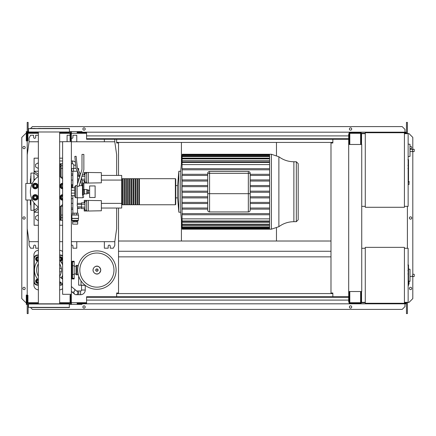<?xml version="1.0" encoding="UTF-8"?>
<svg xmlns="http://www.w3.org/2000/svg" width="436" height="436" viewBox="0 0 436 436"><rect width="100%" height="100%" fill="white"/><g stroke="black" fill="none" stroke-linecap="round" stroke-linejoin="round"><path stroke-width="0.65" d="M408.516 265.159L408.516 270.249M408.516 265.399L408.145 265.399M408.145 271.001L408.516 271.001L408.516 273.928L408.145 273.89M408.516 272.565L408.145 272.565M408.145 276.151L408.516 276.151L408.516 274.249L408.145 274.249M408.516 276.151L408.516 285.596L408.145 285.596M408.516 283.978L408.145 283.978M408.516 283.722L408.145 283.722M408.516 281.683L408.145 281.683M408.516 280.457L408.145 280.457M408.516 279.923L408.145 279.923M408.516 278.353L408.145 278.353M408.516 159.865L408.516 164.95M408.516 160.099L408.145 160.099M408.145 165.702L408.516 165.702L408.516 168.628L408.145 168.59M408.516 167.271L408.145 167.271M408.145 170.858L408.516 170.858L408.516 168.95L408.145 168.95M408.516 170.858L408.516 180.297L408.145 180.297M408.516 178.678L408.145 178.678M408.516 178.422L408.145 178.422M408.516 176.389L408.145 176.389M408.516 175.163L408.145 175.163M408.516 174.623L408.145 174.623M408.516 173.054L408.145 173.054M81.532 285.373L81.532 290.033A0.932 0.932 0 0 1 80.6 290.965L78.736 290.965L78.736 294.692L80.6 294.692A4.66 4.66 0 0 0 85.26 290.033L85.26 285.373M71.891 291.848A1.864 1.613 130.2 0 0 74.3 289.003L77.145 291.401A1.864 1.864 0 0 1 75.94 294.692A1.864 1.864 0 0 1 74.736 294.251L71.373 291.412M85.293 285.373L80.322 285.188M77.145 291.401A1.864 1.864 0 0 1 77.363 294.028A1.864 1.864 0 0 0 77.145 291.401M75.94 294.692A1.864 1.864 0 0 1 74.076 292.829A1.864 1.864 0 0 0 75.94 294.692L78.736 294.692M81.025 280.877L81.025 285.188L85.047 285.188M78.66 276.053L78.66 285.188L81.025 285.188M75.439 162.296A4.191 4.191 0 0 0 72.392 160.982L72.392 163.778A1.395 1.395 0 0 1 73.788 165.173L73.788 168.427M404.417 248.286L408.145 248.286L408.145 302.333L404.417 302.333M404.417 247.354L404.417 303.265L365.281 303.265L365.281 247.354L404.417 247.354M365.281 302.333L361.553 302.333L361.553 291.521M365.281 248.286L361.738 248.286M410.009 280.037L410.009 270.718M413.263 276.495C412.058 275.748 412.058 275.007 413.263 274.26L414.2 274.26L414.2 276.495L410.102 276.495M413.263 274.26L414.2 274.26M409.077 281.454L410.009 281.356L410.009 269.263L408.516 269.105M409.077 282.577L409.077 284.07L409.077 282.577M59.661 271.77L61.498 271.77L61.498 268.413L59.661 268.413M78.218 265.709L76.834 265.208L76.834 274.974L76.033 274.467L76.033 265.709L76.834 265.208M78.218 274.467L76.834 274.974M77.897 265.709L77.897 267.421M77.897 272.756L77.897 274.467M116.101 270.091A19.195 19.195 0 0 1 96.906 289.286A19.195 19.195 0 0 1 77.712 270.091A19.195 19.195 0 0 1 96.906 250.896A19.195 19.195 0 0 1 116.101 270.091A19.195 19.195 0 0 0 96.906 250.896A19.195 19.195 0 0 0 77.712 270.091M96.906 253.027A17.064 17.064 0 0 1 113.97 270.091A17.064 17.064 0 0 1 96.906 287.155A17.064 17.064 0 0 1 79.843 270.091A17.064 17.064 0 0 1 96.906 253.027M76.033 266.178L74.169 266.178M76.033 274.004L74.169 274.004M72.305 278.408L72.305 278.942L74.169 278.942L74.169 261.24L72.305 261.24L72.305 261.774M38.357 260.199A14.535 14.535 0 0 0 38.357 279.983M61.225 277.966A14.535 14.535 0 0 0 62.615 275.209M61.253 271.77A12.355 12.355 0 0 1 59.661 276.353M38.357 276.353A12.355 12.355 0 0 1 38.357 263.829M71.559 278.457L72.12 278.457A0.371 0.371 0 0 0 72.49 278.086L72.49 262.096A0.371 0.371 0 0 0 72.12 261.72L71.559 261.72M71.373 279.34A0.371 0.371 0 0 0 71.559 279.018L71.559 261.164A0.371 0.371 0 0 0 71.373 260.842M61.367 278.086L62.615 278.086M61.149 262.096L62.615 262.096M59.661 263.829A12.355 12.355 0 0 1 61.253 268.413M62.615 264.968A14.535 14.535 0 0 0 59.661 260.199M62.615 255.741A3.728 3.728 0 0 0 60.381 254.995A3.728 3.728 0 0 1 62.615 255.741A3.728 3.728 0 0 0 60.381 254.995L59.661 254.995M38.357 254.995L37.643 254.995A3.728 3.728 0 0 0 33.915 258.722L33.915 281.46A3.728 3.728 0 0 0 37.643 285.188L38.357 285.188M59.661 285.188L60.381 285.188A3.728 3.728 0 0 0 62.615 284.441M38.357 283.411A2.235 2.235 0 0 1 35.643 281.394A2.235 2.235 0 0 1 37.534 279.013M38.357 280.217A1.117 1.117 0 0 0 36.755 281.225A1.117 1.117 0 0 0 38.357 282.234M38.357 282.021A0.932 0.932 0 0 1 36.94 281.225A0.932 0.932 0 0 1 38.357 280.43M38.357 282.882L37.872 283.16L36.199 282.196L36.199 280.255L37.79 279.334M61.454 283.04A2.235 2.235 0 0 1 59.661 283.411M59.661 282.234A1.117 1.117 0 0 0 60.544 282.272M60.381 282.13A0.932 0.932 0 0 1 59.661 282.021M61.176 282.8L59.661 282.904M59.661 256.771A2.235 2.235 0 0 1 62.375 258.782A2.235 2.235 0 0 1 60.484 261.164M59.661 259.96A1.117 1.117 0 0 0 61.263 258.957A1.117 1.117 0 0 0 59.661 257.949M59.661 258.161A0.932 0.932 0 0 1 61.078 258.957A0.932 0.932 0 0 1 59.661 259.752M59.661 257.3L60.146 257.017L61.825 257.987L61.825 259.921L60.228 260.842M37.534 261.164A2.235 2.235 0 0 1 35.638 258.957A2.235 2.235 0 0 1 38.357 256.771M38.357 257.949A1.117 1.117 0 0 0 36.755 258.957A1.117 1.117 0 0 0 38.357 259.96M38.357 259.752A0.932 0.932 0 0 1 36.94 258.957A0.932 0.932 0 0 1 38.357 258.161M37.97 260.63L36.907 260.63L35.937 258.957L36.907 257.278L38.357 257.278M59.661 250.34A4.66 4.66 0 0 1 62.615 251.577M38.357 284.812L37.643 284.812A3.357 3.357 0 0 1 34.286 281.46L34.286 258.722A3.357 3.357 0 0 1 37.643 255.365L37.643 254.995A3.728 3.728 0 0 0 33.915 258.722L33.915 254.995A4.66 4.66 0 0 1 38.357 250.34M38.357 289.842A4.66 4.66 0 0 1 33.915 285.188L33.915 281.46L34.286 281.46M62.615 288.605A4.66 4.66 0 0 1 59.661 289.842M78.627 170.699L78.627 168.427L77.521 168.427M77.434 171.223L76.905 171.223L76.905 170.144M76.082 168.427L71.744 168.427L71.744 171.223L73.466 171.223L73.466 168.427M76.905 171.223L73.466 171.223M101.37 204.489L101.37 206.909M84.224 202.795L84.224 200.386L101.37 200.615L101.37 210.784L88.323 211.013L88.323 200.386M84.224 208.604L84.224 211.013L86.65 211.013L86.65 200.386M84.971 204.25L81.521 204.25L81.521 208.604L84.971 208.604M84.971 207.155L81.521 207.155M84.971 202.795L81.521 202.795L81.521 204.25M86.65 210.174L84.971 210.174L84.971 201.225L86.65 201.225M86.65 211.013L88.323 211.013M101.37 176.531L101.37 178.956M84.224 174.841L84.224 172.433L101.37 172.661L101.37 182.826L88.323 183.055L88.323 172.433M84.224 180.651L84.224 183.055L86.65 183.055L86.65 172.433M81.521 177.332L81.521 178.896M84.971 179.196L81.592 179.196M84.971 176.291L81.843 176.291M84.971 180.651L81.941 180.651M84.971 174.841L82.284 174.841M86.65 182.215L84.971 182.215L84.971 173.272L86.65 173.272M86.65 183.055L88.323 183.055M72.681 224.148L72.681 221.913L77.701 221.913L77.69 224.148L72.681 224.148M72.681 220.943L77.701 220.981L72.681 220.943L72.016 220.387L71.831 215.019L78.54 215.019L78.54 218.371L71.831 218.371M77.69 220.943L78.355 220.387L72.016 220.387M78.355 220.387L78.355 218.523L72.016 218.523M78.077 215.019L78.077 213.155L72.294 213.155L72.294 215.019M73.989 215.019L73.989 213.155M76.382 215.019L76.382 213.155M77.701 220.981L77.701 221.913M72.67 220.981L72.67 221.913M74.142 220.981L74.142 221.913M76.229 220.981L76.229 221.913M71.373 184.221A1.117 1.117 0 0 1 72.016 185.229L72.016 187.622L71.373 187.622M77.515 213.155L77.515 206.817L81.521 206.817M72.856 213.155L72.856 195.601M72.856 187.769L72.856 171.223M77.515 184.068L77.515 171.392M77.515 206.817L77.227 205.699L77.515 197.742M77.515 176.624L79.635 176.624M77.515 178.864L79.107 178.864M77.515 204.582L81.521 204.582M84.317 193.96L84.317 189.486L86.835 189.486L86.835 193.96L84.132 193.775L84.317 189.486M86.835 193.584L88.323 193.584L88.323 190.952L86.835 190.952M88.323 190.952L88.323 189.856L86.835 189.856M88.323 192.494L86.835 192.494M89.631 197.497L89.631 185.943L95.124 185.943L95.124 197.497L89.631 197.497M410.009 155.074L410.009 145.755M413.263 151.537C412.058 150.791 412.058 150.044 413.263 149.297L414.2 149.297L414.2 151.537L410.102 151.537M413.263 149.297L410.102 149.297M408.145 156.589L410.009 156.393L410.009 144.3L408.145 144.103M409.077 182.869L409.077 181.376L409.077 182.869M404.417 132.735L404.417 207.285L365.281 207.285L365.281 132.735L404.417 132.735M365.281 206.353L361.738 206.353M365.281 133.667L361.553 133.667L361.553 144.48M404.417 133.667L408.145 133.667L408.145 206.353L404.417 206.353M62.615 141.684L62.615 294.316L71.373 294.316L71.373 141.684L62.615 141.684M71.373 141.684L71.373 133.759L70.627 133.759M70.627 141.684L70.627 140.752L70.071 140.752L70.071 132.735L59.661 132.735M70.627 302.241L71.373 302.241L71.373 294.316M59.661 303.265L70.071 303.265L70.071 295.248L70.627 295.248L70.627 294.316M181.425 220.24L181.425 241.015L276.473 241.015L276.473 228.099M276.473 155.347L276.473 142.425L181.425 142.425L181.425 163.206M104.362 139.258L104.362 141.776M116.663 175.414L116.663 154.824L114.799 141.776L114.799 139.258M38.357 135.253L35.687 135.253L35.687 137.302A1.025 1.025 0 0 1 34.662 138.326A1.025 1.025 0 0 1 33.632 137.302L33.632 135.253L30.558 135.253L29.07 138.049L29.07 141.776L27.206 154.824L27.206 183.436M76.78 141.776L76.78 135.253L72.959 135.253L72.959 137.302A1.025 1.025 0 0 1 71.373 138.163M70.071 135.253L67.09 135.253L67.09 141.684M71.373 241.669L114.799 241.669L114.799 245.397L113.306 248.193L110.232 248.193L110.232 246.144A1.025 1.025 0 0 0 109.207 245.119A1.025 1.025 0 0 0 108.183 246.144L108.183 248.193L104.362 248.193L104.362 241.669M38.357 248.193L35.687 248.193L35.687 246.144A1.025 1.025 0 0 0 34.662 245.119A1.025 1.025 0 0 0 33.632 246.144L33.632 248.193L30.558 248.193L29.07 245.397L29.07 241.669L38.357 241.669M76.78 241.669L76.78 248.193L72.959 248.193L72.959 246.144A1.025 1.025 0 0 0 71.373 245.283M59.661 241.669L62.615 241.669M27.206 200.004L27.206 228.622L29.07 241.669M114.799 241.669L116.663 228.622L116.663 208.032M114.799 141.776L71.373 141.776M62.615 141.776L59.661 141.776M38.357 141.776L29.07 141.776M271.383 154.262L278.882 156.758L278.882 226.687L271.383 229.183L271.383 154.262L269.595 154.262L269.595 229.183L182.21 229.183L180.722 212.223L178.858 212.223L177.605 197.873L175.741 197.873M271.383 229.183L269.595 229.183M182.194 154.824L180.722 171.223L178.858 171.223L177.605 185.573L175.741 185.573L175.741 179.049L175.741 204.397L175.37 204.767L175.37 178.678L175.741 179.049M182.199 168.727L182.139 175.425L182.183 174.307L207.705 174.307M207.705 181.044L182.144 181.044L182.046 179.926L182.046 175.425L207.705 175.425M182.204 185.927L182.183 185.573M207.705 191.164L182.046 191.164L182.172 179.926L207.705 179.926M207.705 196.783L182.15 196.783L182.046 218.861L269.595 218.861M293.88 221.69L296.322 221.69L296.322 161.756L293.88 161.756L293.88 221.69C288.343 221.733 283.34 223.401 278.882 226.687M296.322 221.69L298.186 219.826L298.186 163.62L296.322 161.756M250.193 173.365A1.864 1.864 0 0 0 248.329 171.501L209.569 171.501A1.864 1.864 0 0 0 207.705 173.365L207.705 210.081A1.864 1.864 0 0 0 209.569 211.945A1.864 1.864 0 0 1 207.705 210.081A1.864 1.864 0 0 0 209.569 211.945L248.329 211.945A1.864 1.864 0 0 0 250.193 210.081A1.864 1.864 0 0 1 248.329 211.945A1.864 1.864 0 0 0 250.193 210.081L250.193 173.365L248.329 173.365L248.329 193.677L250.193 193.677M209.569 171.501L248.329 171.501L248.329 173.365L209.569 173.365L209.569 171.501M269.595 208.021L250.193 208.021M207.705 208.021L182.139 208.021L182.183 209.138L207.705 209.138M269.595 203.519L250.193 203.519M207.705 203.519L182.172 203.519L182.144 202.402L207.705 202.402M269.595 202.402L250.193 202.402M269.595 197.9L250.193 197.9M207.705 197.9L182.166 197.9L182.161 191.164M269.595 196.783L250.193 196.783M269.595 192.281L250.193 192.281M207.705 192.281L182.161 192.281M269.595 191.164L250.193 191.164M269.595 186.663L250.193 186.663M207.705 186.663L182.15 186.663M269.595 185.545L250.193 185.545M207.705 185.545L182.166 185.545M269.595 181.044L250.193 181.044M269.595 179.926L250.193 179.926M269.595 175.425L250.193 175.425M269.595 174.307L250.193 174.307M180.722 171.223L180.722 212.223M182.21 229.183L182.074 227.314M269.595 228.753L182.204 228.753L182.046 227.314M182.204 228.753L182.139 226.78M269.595 227.429L182.204 227.429L182.046 225.679L182.046 226.78M182.204 227.429L182.046 225.308L269.595 225.308M269.595 225.107L182.204 225.107L182.046 223.368L182.046 225.308M182.204 225.107L182.046 222.769L269.595 222.769M269.595 221.548L182.199 221.548L182.046 219.771L182.046 222.769M182.199 221.548L182.046 218.861M182.046 213.64L182.188 214.757L269.595 214.757M182.161 154.824L182.046 168.688M269.595 213.64L182.128 213.64M269.595 209.138L250.193 209.138M269.595 164.585L182.046 164.585M269.595 158.137L182.046 158.137M269.595 160.677L182.046 160.677M269.595 168.688L182.188 168.688M269.595 169.806L182.128 169.806M177.605 185.573L177.605 197.873M178.858 171.223L178.858 212.223M122.625 204.397L122.069 204.397L122.069 204.767L122.069 178.678L121.693 179.049M175.37 178.678L139.4 178.678L139.4 204.767L175.37 204.767M122.069 204.397L122.069 178.678M138.839 191.72L138.839 178.678L137.536 178.678L137.536 204.767L138.839 204.767L138.839 191.72M136.975 191.72L136.975 178.678L135.672 178.678L135.672 204.767L136.975 204.767L136.975 191.72M135.111 191.72L135.111 178.678L133.808 178.678L133.808 204.767L135.111 204.767L135.111 191.72M133.247 191.72L133.247 178.678L131.945 178.678L131.945 204.767L133.247 204.767L133.247 191.72M131.383 191.72L131.383 178.678L130.081 178.678L130.081 204.767L131.383 204.767L131.383 191.72M129.519 191.72L129.519 178.678L128.217 178.678L128.217 204.767L129.519 204.767L129.519 191.72M127.655 191.72L127.655 178.678L126.353 178.678L126.353 204.767L127.655 204.767L127.655 191.72M125.791 191.72L125.791 178.678L124.489 178.678L124.489 204.767L125.791 204.767L125.791 191.72M123.928 191.72L123.928 178.678L122.625 178.678L122.625 204.767L123.928 204.767L123.928 191.72M60.19 164.432L61.122 164.432M60.19 219.014L61.122 219.014M101.37 175.414L121.693 175.414L121.693 180.073L101.37 180.073M78.736 180.073L77.515 180.073M72.856 180.073L71.373 180.073M79.347 175.414L77.515 175.414M72.856 175.414L71.373 175.414M121.693 180.073L121.693 208.032L101.37 208.032M81.521 208.032L77.515 208.032M72.856 208.032L71.373 208.032M121.693 203.372L101.37 203.372M81.521 203.372L77.515 203.372M72.856 203.372L71.373 203.372M72.856 185.066L71.842 184.63M71.373 199.007L72.856 198.38M62.615 177.229L61.122 177.229L61.122 177.561M61.122 177.229L61.122 168.383L62.615 168.383M62.615 165.718L61.122 165.718L61.122 168.383M62.615 215.062L61.122 215.062L61.122 217.728L62.615 217.728M61.122 215.062L61.122 206.217L62.615 206.217M61.122 205.885L61.122 206.217M62.615 220.294L61.122 220.294L61.122 217.728M61.122 165.718L61.122 163.778M35.011 204.021L34.101 204.021M35.011 179.419L34.101 179.419M38.357 208.691L38.128 206.855M38.357 174.754L38.128 176.591M61.122 219.858L60.021 220.294M38.357 220.087L37.828 220.398L35.594 219.106L35.594 216.523L37.828 215.231L38.357 215.537M38.357 167.904L37.828 168.214L35.594 166.923L35.594 164.339L37.828 163.048L38.357 163.353M59.661 220.294L60.19 220.294L60.19 216.343L59.661 216.343M60.19 216.343L60.19 206.631M60.19 176.814L60.19 163.778M59.661 167.102L60.19 167.102M38.357 209.002L34.101 212.223L34.101 210.359L38.199 207.4M38.357 212.223L34.101 212.223L34.101 225.27L38.357 225.27M38.357 174.46L34.101 171.223L34.101 173.087L38.194 176.057M38.357 158.175L34.101 158.175L34.101 171.223L38.357 171.223M59.661 158.175L62.615 158.175M62.615 225.27L59.661 225.27M34.101 202.904L34.101 210.174L30.934 210.359L30.743 200.004M33.915 180.793L33.915 173.087L30.934 173.087L30.934 183.436M30.743 178.488L30.373 178.864L30.373 183.436M30.743 204.953L30.373 204.582L30.373 200.004M34.101 207.176L34.101 203.819M30.743 203.819L30.743 205.498M30.743 176.269L30.743 179.627M34.101 176.269L34.101 180.542M32.651 186.014L33.3 184.897A2.235 2.235 0 0 0 33.3 187.137L32.651 186.014M33.943 183.779L35.234 183.779A2.235 2.235 0 0 0 33.3 184.897L33.943 183.779M36.526 183.779L37.174 184.897A2.235 2.235 0 0 0 35.234 183.779L36.526 183.779M37.174 184.897L37.818 186.014L37.174 187.137A2.235 2.235 0 0 0 37.174 184.897M37.174 187.137L36.526 188.254L35.234 188.254A2.235 2.235 0 0 0 37.174 187.137M35.234 188.254L33.943 188.254L33.3 187.137A2.235 2.235 0 0 0 35.234 188.254M35.234 188.81A2.796 2.796 0 0 1 32.438 186.014A2.796 2.796 0 0 1 35.234 183.218A2.796 2.796 0 0 1 38.03 186.014A2.796 2.796 0 0 1 35.234 188.81M36.728 186.014A1.493 1.493 0 0 0 35.234 184.526A1.493 1.493 0 0 0 33.746 186.014A1.493 1.493 0 0 0 35.234 187.507A1.493 1.493 0 0 0 36.728 186.014M36.542 186.014A1.303 1.303 0 0 1 35.234 187.322A1.303 1.303 0 0 1 33.932 186.014A1.303 1.303 0 0 1 35.234 184.711A1.303 1.303 0 0 1 36.542 186.014M32.651 197.426L33.3 196.309A2.235 2.235 0 0 0 33.3 198.544L32.651 197.426M33.943 195.192L35.234 195.192A2.235 2.235 0 0 0 33.3 196.309L33.943 195.192M36.526 195.192L37.174 196.309A2.235 2.235 0 0 0 35.234 195.192L36.526 195.192M37.174 196.309L37.818 197.426L37.174 198.544A2.235 2.235 0 0 0 37.174 196.309M37.174 198.544L36.526 199.666L35.234 199.666A2.235 2.235 0 0 0 37.174 198.544M35.234 199.666L33.943 199.666L33.3 198.544A2.235 2.235 0 0 0 35.234 199.666M35.234 200.222A2.796 2.796 0 0 1 32.438 197.426A2.796 2.796 0 0 1 35.234 194.63A2.796 2.796 0 0 1 38.03 197.426A2.796 2.796 0 0 1 35.234 200.222M36.728 197.426A1.493 1.493 0 0 0 35.234 195.938A1.493 1.493 0 0 0 33.746 197.426A1.493 1.493 0 0 0 35.234 198.92A1.493 1.493 0 0 0 36.728 197.426M36.542 197.426A1.303 1.303 0 0 1 35.234 198.734A1.303 1.303 0 0 1 33.932 197.426A1.303 1.303 0 0 1 35.234 196.124A1.303 1.303 0 0 1 36.542 197.426M60.201 186.014L60.849 184.897A2.235 2.235 0 0 0 60.849 187.137L60.201 186.014M62.615 183.785A2.235 2.235 0 0 0 60.849 184.897L61.492 183.779L62.784 183.779M62.784 188.254L61.492 188.254L60.849 187.137A2.235 2.235 0 0 0 62.615 188.248M62.615 188.804A2.796 2.796 0 0 1 59.988 186.014A2.796 2.796 0 0 1 62.615 183.224M62.615 184.537A1.493 1.493 0 0 0 62.615 187.496M62.615 187.311A1.303 1.303 0 0 1 62.615 184.722M60.201 197.426L60.849 196.309A2.235 2.235 0 0 0 60.849 198.544L60.201 197.426M62.615 195.197A2.235 2.235 0 0 0 60.849 196.309L61.492 195.192L62.784 195.192M62.784 199.666L61.492 199.666L60.849 198.544A2.235 2.235 0 0 0 62.615 199.655M62.615 200.217A2.796 2.796 0 0 1 59.988 197.426A2.796 2.796 0 0 1 62.615 194.636M62.615 195.944A1.493 1.493 0 0 0 62.615 198.909M62.615 198.723A1.303 1.303 0 0 1 62.615 196.135M32.313 183.436L25.817 183.436L25.817 200.004L32.313 200.004M81.314 178.019L82.464 182.831L82.464 189.873L83.859 189.676L83.859 183.763L82.927 182.831L82.927 197.742L77.15 197.742L77.15 185.256L81.995 169.408L81.995 154.409L83.859 154.409L83.859 169.686L79.014 186.314L77.15 186.314L77.15 197.742L75.662 197.742L74.73 196.81L74.73 186.559L75.662 185.627L75.662 197.742M77.15 185.627L75.662 185.627M71.373 187.769L74.73 187.769L74.73 190.249L71.373 190.249M71.373 193.121L74.73 193.121L74.73 190.249M74.73 195.601L71.373 195.601M62.615 204.457A18.639 18.639 0 0 1 59.661 207.013M38.357 207.013A18.639 18.639 0 0 1 38.357 176.427M59.661 176.427A18.639 18.639 0 0 1 62.615 178.983M82.464 185.769L81.826 185.769L80.562 180.482M79.706 176.907L79.221 174.891L76.087 168.465L74.823 156.41L76.12 156.273L77.363 168.1L80.458 174.444M83.859 194.625L83.859 189.676L83.859 194.625A0.932 0.534 0 0 1 82.927 195.159L82.464 195.159L82.464 189.873M69.509 128.636L28.509 128.636L28.509 131.988L69.509 131.988L69.324 128.451L43.774 128.451M40.913 128.451L38.357 128.451L40.913 128.451M59.661 303.821L59.661 132.179M43.774 303.821L38.357 303.821L38.357 132.179M53.753 128.451L57.105 128.451M53.753 303.821L57.105 303.821M43.774 307.549L44.27 307.549M35.191 128.451L31.833 128.451M38.357 303.821L33.512 303.821M33.512 307.549L38.357 307.549M31.833 307.549L69.324 307.549L69.324 303.821L28.694 303.821L31.12 303.821L31.12 303.265L38.357 303.265M69.509 307.364L28.509 307.364L28.509 304.012L69.509 304.012M44.27 128.451L28.509 128.636M28.509 131.988L69.509 131.988M66.899 303.265L66.899 303.821L69.324 303.821M49.012 303.821L44.27 303.821M348.691 297.298L86.562 297.298L86.562 296.742L348.691 296.742M348.691 300.093L86.562 300.093L86.562 297.298M86.562 300.093L86.562 303.821L77.15 303.821L77.15 303.265L86.562 303.265M86.562 303.821L358.566 303.821L358.566 303.265M349.252 291.521L349.16 303.265M349.16 303.821L349.16 302.148M70.817 303.821L70.817 302.241M28.509 304.383L26.274 304.383L26.274 295.063L26.83 295.063L26.83 303.821L27.392 303.821L27.392 295.248L27.948 295.248L27.948 303.265L31.12 303.265M26.274 302.333L26.83 302.333M69.509 304.383L81.995 304.383L81.995 303.821M71.373 303.821L71.373 302.241M70.627 303.821L70.627 295.248M32.139 303.821L32.139 303.265M38.199 303.821L38.199 303.265M59.819 303.821L59.819 303.265M65.885 303.821L65.885 303.265M348.691 138.703L86.562 138.703L86.562 139.258L348.691 139.258M348.691 135.907L86.562 135.907L86.562 138.703M86.562 135.907L86.562 132.179L77.15 132.179L77.15 132.735L86.562 132.735M86.562 132.179L358.566 132.179L358.566 132.735M349.252 132.735L361.177 132.735L361.177 143.918L360.621 143.918L360.621 133.296L349.808 133.296L349.808 143.918L349.252 143.918L349.16 132.735M349.16 132.179L349.16 133.852M70.817 132.179L70.817 133.759M28.509 131.618L26.274 131.618L26.274 140.937L26.83 140.937L26.83 132.179L27.392 132.179L27.392 140.752L27.948 140.752L27.948 132.735L38.357 132.735M26.274 133.667L26.83 133.667M69.509 131.618L81.995 131.618L81.995 132.179M71.373 132.179L71.373 133.759M70.627 132.179L70.627 140.752M27.392 132.179L31.12 132.179L31.12 132.735M32.139 132.179L32.139 132.735M35.191 132.179L38.199 132.179L38.199 132.735M59.819 132.179L59.819 132.735M65.885 132.179L65.885 132.735M66.899 132.179L66.899 132.735M25.201 147.553A1.166 1.166 0 0 1 24.035 148.72A1.166 1.166 0 0 1 22.874 147.553A1.166 1.166 0 0 1 24.035 146.387A1.166 1.166 0 0 1 25.201 147.553M25.201 288.447A1.166 1.166 0 0 1 24.035 289.613A1.166 1.166 0 0 1 22.874 288.447A1.166 1.166 0 0 1 24.035 287.28A1.166 1.166 0 0 1 25.201 288.447M25.201 218A1.166 1.166 0 0 1 24.035 219.166A1.166 1.166 0 0 1 22.874 218A1.166 1.166 0 0 1 24.035 216.834A1.166 1.166 0 0 1 25.201 218M26.274 302.426L25.62 302.426L21.8 298.606L21.8 137.394L25.62 133.574L26.274 133.574M27.206 302.426L26.83 302.426M26.83 133.574L27.206 133.574M28.138 304.383L28.138 313.609L27.206 313.609L27.206 304.383M27.206 303.821L27.392 302.704M27.206 132.179L27.206 154.824M27.206 228.622L27.206 302.704M28.138 131.618L28.138 122.391L27.206 122.391L27.206 131.618M116.663 139.258L116.663 142.986L118.527 142.986L118.527 175.414M116.663 296.742L116.663 293.014L118.527 293.014L118.527 208.032M28.138 302.704L28.138 303.265M27.948 302.704L38.357 302.704M59.661 302.704L70.071 302.704M71.373 302.704L86.562 302.704M28.138 133.296L28.138 132.735M27.948 133.296L38.357 133.296M59.661 133.296L70.071 133.296M71.373 133.296L86.562 133.296M410.102 148.621A1.166 1.166 0 0 0 411.731 147.553A1.166 1.166 0 0 0 410.102 146.485M411.731 288.447A1.166 1.166 0 0 0 410.565 287.28A1.166 1.166 0 0 0 409.399 288.447A1.166 1.166 0 0 0 410.565 289.613A1.166 1.166 0 0 0 411.731 288.447M411.731 218A1.166 1.166 0 0 0 410.565 216.834A1.166 1.166 0 0 0 409.399 218A1.166 1.166 0 0 0 410.565 219.166A1.166 1.166 0 0 0 411.731 218M85.211 306.993A1.166 1.166 0 0 0 84.05 305.827A1.166 1.166 0 0 0 82.884 306.993A1.166 1.166 0 0 0 84.05 308.154A1.166 1.166 0 0 0 85.211 306.993M351.721 306.993A1.166 1.166 0 0 0 350.555 305.827A1.166 1.166 0 0 0 349.389 306.993A1.166 1.166 0 0 0 350.555 308.154A1.166 1.166 0 0 0 351.721 306.993M82.884 129.007A1.166 1.166 0 0 1 84.05 127.846A1.166 1.166 0 0 1 85.211 129.007A1.166 1.166 0 0 1 84.05 130.173A1.166 1.166 0 0 1 82.884 129.007M349.389 129.007A1.166 1.166 0 0 1 350.555 127.846A1.166 1.166 0 0 1 351.721 129.007A1.166 1.166 0 0 1 350.555 130.173A1.166 1.166 0 0 1 349.389 129.007M358.566 132.179L404.973 132.179L404.973 133.296M29.626 303.265L29.626 302.704M349.252 303.265L361.177 303.265L361.177 292.082L360.621 292.082L360.621 302.704L349.808 302.704L349.808 292.082L349.252 292.082M361.738 291.521L361.738 144.48L348.691 144.48L348.691 291.521L361.738 291.521M361.177 291.521L361.177 292.082M361.177 300.284L361.553 300.284M361.177 135.716L361.553 135.716M361.177 143.918L361.177 144.48M349.252 302.148L348.691 302.148L348.691 291.521M348.691 144.48L348.691 133.852L349.252 133.852M349.252 143.918L349.252 144.48M118.527 241.015L181.425 241.015M276.473 241.015L330.984 241.015M332.848 296.742L332.848 293.014L330.984 293.014L330.984 142.986L332.848 142.986L332.848 139.258M118.527 251.267L330.984 251.267M407.398 302.333L407.398 302.704L404.417 302.704M365.281 302.704L361.177 302.704M406.466 133.296L406.466 122.391L407.398 122.391L407.398 133.667M407.398 206.353L407.398 248.286M407.398 133.296L404.417 133.296M365.281 133.296L361.177 133.296M116.663 293.575L332.848 293.575M358.566 303.821L404.973 303.821L404.973 302.704M404.973 303.265L405.905 303.265L405.905 302.704M29.626 132.735L29.626 133.296M116.663 142.425L181.425 142.425M276.473 142.425L332.848 142.425M404.973 132.735L405.905 132.735L405.905 133.296M28.694 133.296L28.694 132.735M406.466 132.179L404.973 132.179L404.973 129.383L402.177 126.587L32.422 126.587L30.558 128.451M406.466 302.704L406.466 313.609L407.398 313.609L407.398 302.704M28.694 302.704L28.694 303.265M406.466 303.821L404.973 303.821L404.973 306.617L402.177 309.413L32.422 309.413L30.558 307.549M407.398 302.426L408.984 302.426L412.805 298.606L412.805 276.495M412.805 274.26L412.805 151.537M412.805 149.297L412.805 137.394L408.984 133.574L407.398 133.574M118.527 256.859L330.984 256.859M408.516 270.484L408.145 270.484M408.516 269.295L408.145 269.295M408.516 267.203L408.145 267.203M408.516 275.203L408.145 275.203M408.516 276.271L408.145 276.271M408.516 165.184L408.145 165.184M408.516 163.996L408.145 163.996M408.516 161.903L408.145 161.903M408.516 169.904L408.145 169.904M408.516 170.972L408.145 170.972M81.532 290.033L85.26 290.033M80.6 290.965L80.6 294.692M77.804 292.829A1.864 1.864 0 0 1 77.363 294.028M75.744 165.173L73.788 165.173M408.516 280.898L408.886 280.898L409.077 284.07M100.749 270.091A3.842 3.842 0 0 1 96.906 273.933A3.842 3.842 0 0 1 93.064 270.091A3.842 3.842 0 0 1 96.906 266.249A3.842 3.842 0 0 1 100.749 270.091M98.095 270.091A1.188 1.188 0 0 1 96.906 271.274A1.188 1.188 0 0 1 95.718 270.091A1.188 1.188 0 0 1 96.906 268.903A1.188 1.188 0 0 1 98.095 270.091M97.893 270.091A0.986 0.986 0 0 1 96.906 271.078A0.986 0.986 0 0 1 95.92 270.091A0.986 0.986 0 0 1 96.906 269.105A0.986 0.986 0 0 1 97.893 270.091M72.409 278.321L74.169 278.321M72.49 274.44L74.169 274.44M72.49 265.742L74.169 265.742M72.409 261.856L74.169 261.856M72.49 278.086L72.12 278.457M72.12 261.72L72.49 262.096M71.559 262.096L72.12 262.096L72.12 278.086L71.559 278.086M62.582 283.989A3.357 3.357 0 0 1 60.381 284.812L59.661 284.812M59.661 255.365L60.381 255.365A3.357 3.357 0 0 1 62.615 256.221M37.643 255.365L38.357 255.365M37.643 285.188L37.643 284.812M60.381 285.188L60.381 284.812M34.286 258.722L33.915 258.722M60.381 255.365L60.381 254.995M408.145 181.191L408.886 181.191L409.077 184.363M207.705 173.365L209.569 173.365L209.569 193.677L207.705 193.677M209.569 211.945L209.569 193.677L248.329 193.677L248.329 211.945M269.595 162.454L182.188 162.454M269.595 156.573L182.172 156.573M269.595 155.249L182.166 155.249M269.595 158.895L182.183 158.895M269.595 226.873L182.172 226.873M269.595 228.192L182.166 228.192M269.595 224.545L182.183 224.545M269.595 220.987L182.188 220.987M33.915 202.653L33.915 210.359M30.934 200.004L30.934 210.359M407.889 265.017L408.516 265.017M407.889 270.625L408.516 270.625M407.889 273.928L408.516 273.928M407.889 159.723L408.516 159.723M407.889 165.326L408.516 165.326M407.889 168.628L408.516 168.628M78.736 290.965L76.622 290.965M74.3 289.003L71.373 286.534M62.615 279.138L59.661 276.642M62.615 284.016L59.661 281.52M72.392 160.982L71.373 160.982M62.615 160.982L59.661 160.982M59.661 163.778L62.615 163.778M71.373 163.778L72.392 163.778M408.516 284.256L408.886 284.256M93.031 270.091C92.852 273.405 98.868 277.1 100.781 270.091C98.868 263.082 92.852 266.778 93.031 270.091M84.132 189.671L83.859 189.671M84.132 193.775L83.859 193.775M89.631 193.028L88.323 193.028M89.631 190.418L88.323 190.418M408.145 184.548L408.886 184.548M278.882 156.758C283.34 160.045 288.343 161.707 293.88 161.756M182.199 161.898L269.595 161.898M182.204 156.017L269.595 156.017M182.204 154.693L269.595 154.693M182.204 158.339L269.595 158.339M269.595 154.262L182.21 154.262M122.069 204.767L121.693 204.397M124.489 204.397L123.928 204.397M126.353 204.397L125.791 204.397M128.217 204.397L127.655 204.397M130.081 204.397L129.519 204.397M131.945 204.397L131.383 204.397M133.808 204.397L133.247 204.397M135.672 204.397L135.111 204.397M137.536 204.397L136.975 204.397M139.4 204.397L138.839 204.397M139.4 179.049L138.839 179.049M137.536 179.049L136.975 179.049M135.672 179.049L135.111 179.049M133.808 179.049L133.247 179.049M131.945 179.049L131.383 179.049M130.081 179.049L129.519 179.049M128.217 179.049L127.655 179.049M126.353 179.049L125.791 179.049M124.489 179.049L123.928 179.049M122.625 179.049L122.069 179.049M61.122 217.035L60.19 217.035M61.122 166.41L60.19 166.41M80.693 208.032L77.515 208.561M72.856 209.335L71.373 209.58M79.292 175.179L77.515 174.885M72.856 174.111L71.373 173.86M61.122 164.546L60.19 164.546M61.122 218.899L60.19 218.899M62.168 204.92L62.615 204.92M62.168 178.52L62.615 178.52M79.014 185.627L81.788 185.627M82.927 197.742L83.859 196.81M82.927 182.831L82.464 182.831"/></g></svg>
